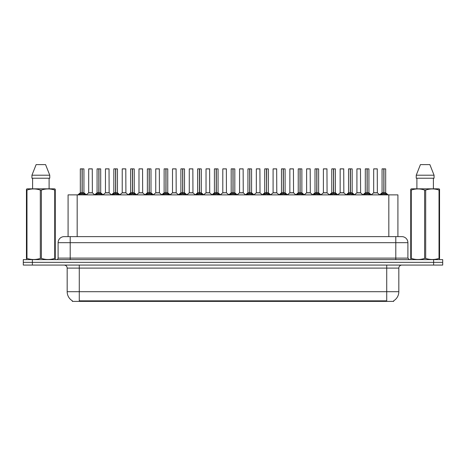 <?xml version="1.0" encoding="UTF-8"?>
<svg xmlns="http://www.w3.org/2000/svg" width="466" height="466" viewBox="0 0 466 466"><rect width="100%" height="100%" fill="white"/><g stroke="black" fill="none" stroke-linecap="round" stroke-linejoin="round"><path stroke-width="0.7" d="M66.411 236.629L68.088 236.629L68.088 194.875L397.912 194.875L397.912 236.629M393.677 300.786L393.677 301.385L72.323 301.385L72.323 300.786M72.411 300.838A10.59 10.59 0 0 1 67.174 291.704L79.278 291.704L79.278 300.838L386.722 300.838L386.722 291.704L398.826 291.704L398.826 268.101A3.023 3.023 0 0 1 401.849 265.072M67.174 291.704L67.174 268.101C66.999 266.261 65.991 265.253 64.151 265.072M393.589 300.838A10.59 10.59 0 0 0 398.826 291.704M442.7 265.072L442.7 262.352L23.3 262.352L23.3 265.072L32.375 265.072L32.375 262.352L23.3 262.352L23.3 259.626L32.375 259.626L32.375 262.352L442.7 262.352L442.7 265.072L32.375 265.072M407.901 242.681L58.099 242.681A6.052 6.052 0 0 1 64.151 236.629L401.849 236.629A6.052 6.052 0 0 1 407.901 242.681L407.901 258.117L409.416 259.626M58.099 242.681L58.099 258.117A1.515 1.515 0 0 1 56.584 259.626M442.7 259.626L442.7 262.352L442.7 259.626L32.375 259.626M78.964 194.945L80.065 193.78L82.045 192.778L82.045 193.833L82.15 168.849L83.938 168.908L83.938 192.755L82.202 192.778L84.189 193.78L85.29 194.945M80.309 168.908L82.051 168.849L80.309 168.908L80.309 192.755L82.045 192.778M82.051 168.849L80.368 168.849M83.938 168.908L82.202 168.849M82.098 168.849L82.098 192.755L83.996 192.872L82.406 192.872M82.045 168.908L82.127 192.755M81.521 168.849L82.732 168.849M82.202 192.778L82.202 193.833L82.15 192.755M82.202 192.755L82.202 168.908M84.189 193.78L84.189 194.875L82.202 193.833M82.045 193.833L80.065 194.881L80.065 193.78M90.963 192.755L88.639 192.872L92.379 192.872L92.262 168.849L88.691 168.908L88.691 192.755L92.32 192.755L90.427 192.755M90.48 168.849L88.75 168.849M95.728 194.945L96.829 193.78L98.809 192.778L98.809 193.833L98.914 168.849L100.703 168.908L100.703 192.755L98.967 192.778L100.953 193.78L102.054 194.945M97.074 168.908L98.809 168.849L97.074 168.908L97.074 192.755L98.809 192.778M98.809 168.849L97.132 168.849M100.703 168.908L98.967 168.849M98.862 168.849L98.862 192.755L100.761 192.872L99.165 192.872M98.809 168.908L98.891 192.755M98.285 168.849L99.497 168.849M98.967 192.778L98.967 193.833L98.914 192.755M98.967 192.755L98.967 168.908M100.953 193.78L100.953 194.875L98.967 193.833M98.809 193.833L96.829 194.881L96.829 193.78M112.492 194.945L113.593 193.78L115.574 192.778L115.574 193.833L115.679 168.849L117.467 168.908L117.467 192.755L115.731 192.778L117.717 193.78L118.818 194.945M113.838 168.908L115.574 168.849L113.838 168.908L113.838 192.755L115.574 192.778M115.574 168.849L113.896 168.849M117.467 168.908L115.731 168.849M115.626 168.849L115.626 192.755L117.525 192.872L115.929 192.872M115.574 168.908L115.655 192.755M115.05 168.849L116.255 168.849M115.731 192.778L115.731 193.833L115.679 192.755M115.731 192.755L115.731 168.908M117.717 193.78L117.717 194.875L115.731 193.833M115.574 193.833L113.593 194.881L113.593 193.78M129.251 194.945L130.352 193.78L132.338 192.778L132.338 193.833L132.443 168.849L134.231 168.908L134.231 192.755L132.495 192.778L134.482 193.78L135.577 194.945M130.602 168.908L132.338 168.849L130.602 168.908L130.602 192.755L132.338 192.778M132.338 168.849L130.661 168.849M134.231 168.908L132.495 168.849M132.391 168.849L132.391 192.755L134.29 192.872L132.694 192.872M132.338 168.908L132.414 192.755M131.814 168.849L133.02 168.849M132.495 192.778L132.495 193.833L132.443 192.755M132.495 192.755L132.495 168.908M134.482 193.78L134.482 194.875L132.495 193.833M132.338 193.833L130.352 194.881L130.352 193.78M146.015 194.945L147.116 193.78L149.103 192.778L149.103 193.833L149.207 168.849L150.996 168.908L150.996 192.755L149.26 192.778L151.24 193.78L152.341 194.945M147.367 168.908L149.103 168.849L147.367 168.908L147.367 192.755L149.103 192.778M149.103 168.849L147.425 168.849M150.996 168.908L149.26 168.849M149.155 168.849L149.155 192.755L151.054 192.872L149.458 192.872M149.103 168.908L149.178 192.755M148.572 168.849L149.784 168.849M149.26 192.778L149.26 193.833L149.207 192.755M149.26 192.755L149.26 168.908M151.24 193.78L151.24 194.875L149.26 193.833M149.103 193.833L147.116 194.881L147.116 193.78M107.728 192.755L105.398 192.872L109.143 192.872L109.027 168.849L105.456 168.908L105.456 192.755L109.085 192.755L107.192 192.755M107.244 168.849L105.514 168.849M124.492 192.755L122.162 192.872L125.907 192.872L125.791 168.849L122.22 168.908L122.22 192.755L125.849 192.755L123.956 192.755M124.008 168.849L122.278 168.849M141.256 192.755L138.926 192.872L142.672 192.872L142.555 168.849L138.984 168.908L138.984 192.755L142.613 192.755L140.72 192.755M140.196 168.849L139.043 168.849M55.075 259.626L55.262 258.403L54.726 258.403L54.726 190.046C50.299 188.579 45.849 188.579 41.387 190.046L40.315 190.046C35.888 188.579 31.438 188.579 26.976 190.046L26.44 190.046L26.44 189.213L27.139 188.823L26.44 189.213L26.44 258.787M41.387 190.046L41.387 258.403C45.814 259.871 50.264 259.871 54.726 258.403M41.387 258.403L40.315 258.403L40.315 190.046M26.976 190.046L26.976 258.403C31.403 259.871 35.853 259.871 40.315 258.403M26.976 258.403L26.44 258.403L26.626 259.626M55.262 193.361L55.262 189.213L54.563 188.823L55.262 189.213L55.262 190.046L54.726 190.046M54.563 188.823L27.139 188.823M32.597 178.228L32.597 188.823M49.105 188.823L49.105 178.228L49.105 188.823M45.575 164.615L49.763 175.204L49.763 178.228L31.938 178.228L31.938 175.204L36.127 164.615L31.938 175.204L49.763 175.204L45.575 164.615L36.127 164.615M55.262 258.787L55.262 190.046M439.374 259.626L439.56 258.403L439.024 258.403L439.024 190.046C434.597 188.579 430.147 188.579 425.685 190.046L424.613 190.046C420.186 188.579 415.736 188.579 411.274 190.046L410.738 190.046L410.738 189.213L411.437 188.823L410.738 189.213L410.738 258.787M425.685 190.046L425.685 258.403C430.112 259.871 434.562 259.871 439.024 258.403M425.685 258.403L424.613 258.403L424.613 190.046M411.274 190.046L411.274 258.403C415.701 259.871 420.151 259.871 424.613 258.403M411.274 258.403L410.738 258.403L410.925 259.626M439.56 193.361L439.56 189.213L438.861 188.823L439.56 189.213L439.56 190.046L439.024 190.046M438.861 188.823L411.437 188.823M416.895 178.228L416.895 188.823M433.403 188.823L433.403 178.228M434.062 178.228L434.062 175.204L434.062 178.228L416.237 178.228L416.237 175.204L434.062 175.204L429.873 164.615L420.425 164.615L416.237 175.204M439.56 258.787L439.56 190.046M429.873 164.615L434.062 175.204M162.78 194.945L163.881 193.78L165.867 192.778L165.867 193.833L165.972 168.849L167.76 168.908L167.76 192.755L166.024 192.778L168.005 193.78L169.106 194.945M164.131 168.908L165.867 168.849L164.131 168.908L164.131 192.755L165.867 192.778M165.867 168.849L164.189 168.849M167.76 168.908L166.018 168.849M165.919 168.849L165.919 192.755L167.812 192.872L166.222 192.872M165.867 168.908L165.943 192.755M165.337 168.849L166.548 168.849M166.024 192.778L166.024 193.833L165.972 192.755M166.024 192.755L166.024 168.908M168.005 193.78L168.005 194.875L166.024 193.833M165.867 193.833L163.881 194.881L163.881 193.78M179.544 194.945L180.645 193.78L182.631 192.778L182.631 193.833L182.736 168.849L184.524 168.908L184.524 192.755L182.788 192.778L184.769 193.78L185.87 194.945M180.895 168.908L182.631 168.849L180.895 168.908L180.895 192.755L182.631 192.778M182.631 168.849L180.954 168.849M184.524 168.908L182.783 168.849M182.684 168.849L182.684 192.755L184.577 192.872L182.987 192.872M182.631 168.908L182.707 192.755M182.101 168.849L183.313 168.849M182.788 192.778L182.788 193.833L182.736 192.755M182.788 192.755L182.788 168.908M184.769 193.78L184.769 194.875L182.788 193.833M182.631 193.833L180.645 194.881L180.645 193.78M196.308 194.945L197.409 193.78L199.396 192.778L199.396 193.833L199.5 168.849L201.289 168.908L201.289 192.755L199.553 192.778L201.533 193.78L202.634 194.945M197.654 168.908L199.396 168.849L197.654 168.908L197.654 192.755L199.396 192.778M199.396 168.849L197.718 168.849M201.289 168.908L199.547 168.849M199.448 168.849L199.448 192.755L201.341 192.872L199.751 192.872M199.396 168.908L199.471 192.755M198.865 168.849L200.077 168.849M199.553 192.778L199.553 193.833L199.5 192.755M199.553 192.755L199.553 168.908M201.533 193.78L201.533 194.875L199.553 193.833M199.396 193.833L197.409 194.881L197.409 193.78M158.021 192.755L155.691 192.872L159.436 192.872L159.32 168.849L155.749 168.908L155.749 192.755L159.378 192.755L157.485 192.755M156.955 168.849L155.807 168.849M174.785 192.755L172.455 192.872L176.195 192.872L176.084 168.849L172.513 168.908L172.513 192.755L176.142 192.755L174.249 192.755M173.719 168.849L172.571 168.849M191.549 192.755L189.219 192.872L192.959 192.872L192.842 168.849L189.278 168.908L189.278 192.755L192.907 192.755L191.013 192.755M190.483 168.849L189.336 168.849M213.073 194.945L214.174 193.78L216.154 192.778L216.154 193.833L216.265 168.849L218.053 168.908L218.053 192.755L216.317 192.778L218.298 193.78L219.399 194.945M214.418 168.908L216.16 168.849L214.418 168.908L214.418 192.755L216.154 192.778M216.16 168.849L214.482 168.849M218.053 168.908L216.311 168.849M216.212 168.849L216.212 192.755L218.105 192.872L216.515 192.872M216.154 168.908L216.236 192.755M215.63 168.849L216.841 168.849M216.317 192.778L216.317 193.833L216.265 192.755M216.317 192.755L216.317 168.908M218.298 193.78L218.298 194.875L216.317 193.833M216.154 193.833L214.174 194.881L214.174 193.78M229.837 194.945L230.938 193.78L232.918 192.778L232.918 193.833L233.029 168.849L234.817 168.908L234.817 192.755L233.082 192.778L235.062 193.78L236.163 194.945M231.183 168.908L232.924 168.849L231.183 168.908L231.183 192.755L232.918 192.778M232.924 168.849L231.247 168.849M234.817 168.908L233.076 168.849M232.971 168.849L232.971 192.755L234.87 192.872L233.28 192.872M232.918 168.908L233 192.755M232.394 168.849L233.606 168.849M233.082 192.778L233.082 193.833L233.029 192.755M233.082 192.755L233.082 168.908M235.062 193.78L235.062 194.875L233.082 193.833M232.918 193.833L230.938 194.881L230.938 193.78M246.601 194.945L247.702 193.78L249.683 192.778L249.683 193.833L249.788 168.849L251.582 168.908L251.582 192.755L249.846 192.778L251.826 193.78L252.927 194.945M247.947 168.908L249.689 168.849L247.947 168.908L247.947 192.755L249.683 192.778M249.689 168.849L248.011 168.849M251.582 168.908L249.84 168.849M249.735 168.849L249.735 192.755L251.634 192.872L250.044 192.872M249.683 168.908L249.846 192.778M249.159 168.849L250.37 168.849M249.846 192.755L249.846 168.908M251.826 193.78L251.826 194.875L249.846 193.833M249.683 193.833L247.702 194.881L247.702 193.78M263.366 194.945L264.467 193.78L266.447 192.778L266.447 193.833L266.552 168.849L268.346 168.908L268.346 192.755L266.604 192.778L268.591 193.78L269.692 194.945M264.711 168.908L266.453 168.849L264.711 168.908L264.711 192.755L266.447 192.778M266.453 168.849L264.775 168.849M268.346 168.908L266.604 168.849M266.5 168.849L266.5 192.755L266.604 168.908M266.447 168.908L266.529 192.755M265.923 168.849L267.135 168.849M266.604 192.778L266.604 193.833L266.552 192.755M268.591 193.78L268.591 194.875L266.604 193.833M266.447 193.833L264.467 194.881L264.467 193.78M280.13 194.945L281.231 193.78L283.212 192.778L283.212 193.833L283.316 168.849L285.105 168.908L285.105 192.755L283.369 192.778L285.355 193.78L286.456 194.945M281.476 168.908L283.217 168.849L281.476 168.908L281.476 192.755L283.212 192.778M283.217 168.849L281.534 168.849M285.105 168.908L283.369 168.849M283.264 168.849L283.264 192.755L285.163 192.872L283.573 192.872M283.212 168.908L283.293 192.755M282.687 168.849L283.899 168.849M283.369 192.778L283.369 193.833L283.316 192.755M283.369 192.755L283.369 168.908M285.355 193.78L285.355 194.875L283.369 193.833M283.212 193.833L281.231 194.881L281.231 193.78M208.314 192.755L205.984 192.872L209.723 192.872L209.607 168.849L206.036 168.908L206.036 192.755L209.671 192.755L207.778 192.755M207.248 168.849L206.1 168.849M226.429 192.755L226.371 168.849L222.8 168.908L222.8 192.755L226.435 192.755L224.536 192.755M224.012 168.849L222.865 168.849M225.078 192.755L222.8 192.755L220.43 194.753M241.842 192.755L239.512 192.872L243.252 192.872L243.136 168.849L239.565 168.908L239.565 192.755L243.2 192.755L241.301 192.755M240.776 168.849L239.629 168.849M258.607 192.755L256.277 192.872L260.016 192.872L259.9 168.849L256.329 168.908L256.329 192.755L259.964 192.755L258.065 192.755M257.541 168.849L256.393 168.849M275.365 192.755L273.041 192.872L276.781 192.872L276.664 168.849L273.093 168.908L273.093 192.755L276.722 192.755L274.829 192.755M274.305 168.849L273.158 168.849M296.894 194.945L297.995 193.78L299.976 192.778L299.976 193.833L300.081 168.849L301.869 168.908L301.869 192.755L300.133 192.778L302.119 193.78L303.22 194.945M298.24 168.908L299.982 168.849L298.24 168.908L298.24 192.755L299.976 192.778M299.982 168.849L298.298 168.849M301.869 168.908L300.133 168.849M300.028 168.849L300.028 192.755L301.927 192.872L300.331 192.872M299.976 168.908L300.057 192.755M299.452 168.849L300.663 168.849M300.133 192.778L300.133 193.833L300.081 192.755M300.133 192.755L300.133 168.908M302.119 193.78L302.119 194.875L300.133 193.833M299.976 193.833L297.995 194.881L297.995 193.78M313.659 194.945L314.76 193.78L316.74 192.778L316.74 193.833L316.845 168.849L318.633 168.908L318.633 192.755L316.897 192.778L318.884 193.78L319.985 194.945M315.004 168.908L316.74 168.849L315.004 168.908L315.004 192.755L316.74 192.778M316.74 168.849L315.063 168.849M318.633 168.908L316.897 168.849M316.793 168.849L316.793 192.755L318.692 192.872L317.096 192.872M316.74 168.908L316.822 192.755M316.216 168.849L317.428 168.849M316.897 192.778L316.897 193.833L316.845 192.755M316.897 192.755L316.897 168.908M318.884 193.78L318.884 194.875L316.897 193.833M316.74 193.833L314.76 194.881L314.76 193.78M330.423 194.945L331.518 193.78L333.505 192.778L333.505 193.833L333.609 168.849L335.398 168.908L335.398 192.755L333.662 192.778L335.648 193.78L336.749 194.945M331.769 168.908L333.505 168.849L331.769 168.908L331.769 192.755L333.505 192.778M333.505 168.849L331.827 168.849M335.398 168.908L333.662 168.849M333.557 168.849L333.557 192.755L335.456 192.872L333.86 192.872M333.505 168.908L333.662 192.778M332.98 168.849L334.186 168.849M333.662 192.755L333.662 168.908M335.648 193.78L335.648 194.875L333.662 193.833M333.505 193.833L331.518 194.881L331.518 193.78M347.182 194.945L348.283 193.78L350.269 192.778L350.269 193.833L350.374 168.849L352.162 168.908L352.162 192.755L350.426 192.778L352.407 193.78L353.508 194.945M348.533 168.908L350.269 168.849L348.533 168.908L348.533 192.755L350.269 192.778M350.269 168.849L348.591 168.849M352.162 168.908L350.426 168.849M350.321 168.849L350.321 192.755L352.22 192.872L350.624 192.872M350.269 168.908L350.345 192.755M349.745 168.849L350.95 168.849M350.426 192.778L350.426 193.833L350.374 192.755M350.426 192.755L350.426 168.908M352.407 193.78L352.407 194.875L350.426 193.833M350.269 193.833L348.283 194.881L348.283 193.78M363.946 194.945L365.047 193.78L367.033 192.778L367.033 193.833L367.138 168.849L368.926 168.908L368.926 192.755L367.191 192.778L369.171 193.78L370.272 194.945M365.297 168.908L367.033 168.849L365.297 168.908L365.297 192.755L367.033 192.778M367.033 168.849L365.356 168.849M368.926 168.908L367.191 168.849M367.086 168.849L367.086 192.755L368.985 192.872L367.389 192.872M367.033 168.908L367.109 192.755M366.503 168.849L367.715 168.849M367.191 192.778L367.191 193.833L367.138 192.755M367.191 192.755L367.191 168.908M369.171 193.78L369.171 194.875L367.191 193.833M367.033 193.833L365.047 194.881L365.047 193.78M380.71 194.945L381.811 193.78L383.798 192.778L383.798 193.833L383.902 168.849L385.691 168.908L385.691 192.755L383.955 192.778L385.935 193.78L387.036 194.945M382.062 168.908L383.798 168.849L382.062 168.908L382.062 192.755L383.798 192.778M383.798 168.849L382.12 168.849M385.691 168.908L383.949 168.849M383.85 168.849L383.85 192.755L385.743 192.872L384.153 192.872M383.798 168.908L383.873 192.755M383.268 168.849L384.479 168.849M383.955 192.778L383.955 193.833L383.902 192.755M383.955 192.755L383.955 168.908M385.935 193.78L385.935 194.875L383.955 193.833M383.798 193.833L381.811 194.881L381.811 193.78M292.13 192.755L289.805 192.872L293.545 192.872L293.429 168.849L289.858 168.908L289.858 192.755L293.487 192.755L291.594 192.755M291.069 168.849L289.916 168.849M308.894 192.755L306.564 192.872L310.309 192.872L310.193 168.849L306.622 168.908L306.622 192.755L310.251 192.755L308.358 192.755M307.834 168.849L306.68 168.849M325.658 192.755L323.328 192.872L327.074 192.872L326.957 168.849L323.387 168.908L323.387 192.755L327.015 192.755L325.122 192.755M324.598 168.849L323.445 168.849M342.423 192.755L340.093 192.872L343.838 192.872L343.722 168.849L340.151 168.908L340.151 192.755L343.78 192.755L341.887 192.755M341.362 168.849L340.209 168.849M359.187 192.755L356.857 192.872L360.602 192.872L360.486 168.849L356.915 168.908L356.915 192.755L360.544 192.755L358.651 192.755M358.127 168.849L356.973 168.849M375.951 192.755L373.621 192.872L377.361 192.872L377.25 168.849L373.68 168.908L373.68 192.755L377.309 192.755L375.415 192.755M374.885 168.849L373.738 168.849M385.51 301.385L385.51 300.786M80.49 301.385L80.49 300.786M77.17 236.629L77.17 194.875M388.83 236.629L388.83 194.875M386.722 265.072L386.722 268.101L67.174 268.101M398.826 268.101L386.722 268.101L386.722 291.704L79.278 291.704L79.278 265.072M433.625 265.072L433.625 259.626M70.203 259.626L70.203 236.629M58.099 258.117L407.901 258.117M395.797 236.629L395.797 259.626M81.847 192.872L80.309 192.755L82.045 192.755M79.744 194.054L79.744 194.875M84.503 194.054L84.503 194.875M92.32 168.908L88.691 168.908M98.611 192.872L97.074 192.755L98.809 192.755M96.509 194.054L96.509 194.875M101.268 194.054L101.268 194.875M115.376 192.872L113.838 192.755L115.574 192.755M113.273 194.054L113.273 194.875M118.032 194.054L118.032 194.875M132.14 192.872L130.602 192.755L132.338 192.755M130.037 194.054L130.037 194.875M134.796 194.054L134.796 194.875M148.904 192.872L147.367 192.755L149.103 192.755M146.802 194.054L146.802 194.875M151.561 194.054L151.561 194.875M109.085 168.908L105.456 168.908M125.849 168.908L122.22 168.908M142.613 168.908L138.984 168.908M165.669 192.872L164.131 192.755L165.867 192.755M163.566 194.054L163.566 194.875M168.325 194.054L168.325 194.875M182.427 192.872L180.895 192.755L182.631 192.755M180.33 194.054L180.33 194.875M185.089 194.054L185.089 194.875M199.192 192.872L197.66 192.755L199.396 192.755M197.095 194.054L197.095 194.875M201.854 194.054L201.854 194.875M159.378 168.908L155.749 168.908M176.142 168.908L172.513 168.908M192.907 168.908L189.278 168.908M215.956 192.872L214.424 192.755L216.154 192.755M213.853 194.054L213.853 194.875M218.618 194.054L218.618 194.875M232.72 192.872L231.183 192.755L232.918 192.755M230.618 194.054L230.618 194.875M235.382 194.054L235.382 194.875M249.485 192.872L247.947 192.755L249.683 192.755M247.382 194.054L247.382 194.875M252.147 194.054L252.147 194.875M266.249 192.872L264.711 192.755L266.447 192.755M266.604 192.755L268.34 192.755L266.808 192.872M264.146 194.054L264.146 194.875M268.905 194.054L268.905 194.875M283.013 192.872L281.476 192.755L283.212 192.755M280.911 194.054L280.911 194.875M285.67 194.054L285.67 194.875M209.671 168.908L206.036 168.908M226.435 192.755L222.748 192.872M226.435 168.908L222.8 168.908M243.2 168.908L239.565 168.908M259.964 168.908L256.329 168.908M276.722 168.908L273.093 168.908M299.778 192.872L298.24 192.755L299.976 192.755M297.675 194.054L297.675 194.875M302.434 194.054L302.434 194.875M316.542 192.872L315.004 192.755L316.74 192.755M314.439 194.054L314.439 194.875M319.198 194.054L319.198 194.875M333.307 192.872L331.769 192.755L333.505 192.755M331.204 194.054L331.204 194.875M335.963 194.054L335.963 194.875M350.071 192.872L348.533 192.755L350.269 192.755M347.968 194.054L347.968 194.875M352.727 194.054L352.727 194.875M366.835 192.872L365.297 192.755L367.033 192.755M364.732 194.054L364.732 194.875M369.491 194.054L369.491 194.875M383.594 192.872L382.062 192.755L383.798 192.755M381.497 194.054L381.497 194.875M386.256 194.054L386.256 194.875M293.487 168.908L289.858 168.908M310.251 168.908L306.622 168.908M327.015 168.908L323.387 168.908M343.78 168.908L340.151 168.908M360.544 168.908L356.915 168.908M377.309 168.908L373.68 168.908M80.257 192.872L77.787 194.875M83.996 192.872L86.466 194.875M88.639 192.872L86.315 194.753M92.379 192.872L94.697 194.753M97.015 192.872L94.551 194.875M100.761 192.872L103.225 194.875M113.78 192.872L111.316 194.875M117.525 192.872L119.989 194.875M130.544 192.872L128.08 194.875M134.29 192.872L136.754 194.875M147.308 192.872L144.844 194.875M151.054 192.872L153.518 194.875M105.398 192.872L103.079 194.753M109.143 192.872L111.461 194.753M122.162 192.872L119.844 194.753M125.907 192.872L128.226 194.753M138.926 192.872L136.608 194.753M142.672 192.872L144.99 194.753M164.073 192.872L161.603 194.875M167.812 192.872L170.282 194.875M180.837 192.872L178.367 194.875M184.577 192.872L187.047 194.875M197.601 192.872L195.132 194.875M201.341 192.872L203.811 194.875M155.691 192.872L153.372 194.753M159.436 192.872L161.754 194.753M172.455 192.872L170.137 194.753M176.195 192.872L178.519 194.753M189.219 192.872L186.901 194.753M192.959 192.872L195.283 194.753M214.366 192.872L211.896 194.875M218.105 192.872L220.575 194.875M231.13 192.872L228.66 194.875M234.87 192.872L237.34 194.875M247.895 192.872L245.425 194.875M251.634 192.872L254.104 194.875M264.659 192.872L262.189 194.875M268.399 192.872L270.868 194.875M281.423 192.872L278.953 194.875M285.163 192.872L287.633 194.875M205.984 192.872L203.665 194.753M209.723 192.872L212.047 194.753M226.488 192.872L228.812 194.753M239.512 192.872L237.188 194.753M243.252 192.872L245.57 194.753M256.277 192.872L253.953 194.753M260.016 192.872L262.335 194.753M273.041 192.872L270.717 194.753M276.781 192.872L279.099 194.753M298.188 192.872L295.718 194.875M301.927 192.872L304.397 194.875M314.946 192.872L312.482 194.875M318.692 192.872L321.156 194.875M331.71 192.872L329.246 194.875M335.456 192.872L337.92 194.875M348.475 192.872L346.011 194.875M352.22 192.872L354.684 194.875M365.239 192.872L362.775 194.875M368.985 192.872L371.449 194.875M382.003 192.872L379.534 194.875M385.743 192.872L388.213 194.875M289.805 192.872L287.481 194.753M293.545 192.872L295.863 194.753M306.564 192.872L304.246 194.753M310.309 192.872L312.628 194.753M323.328 192.872L321.01 194.753M327.074 192.872L329.392 194.753M340.093 192.872L337.774 194.753M343.838 192.872L346.156 194.753M356.857 192.872L354.539 194.753M360.602 192.872L362.921 194.753M373.621 192.872L371.303 194.753M377.361 192.872L379.685 194.753"/></g></svg>
